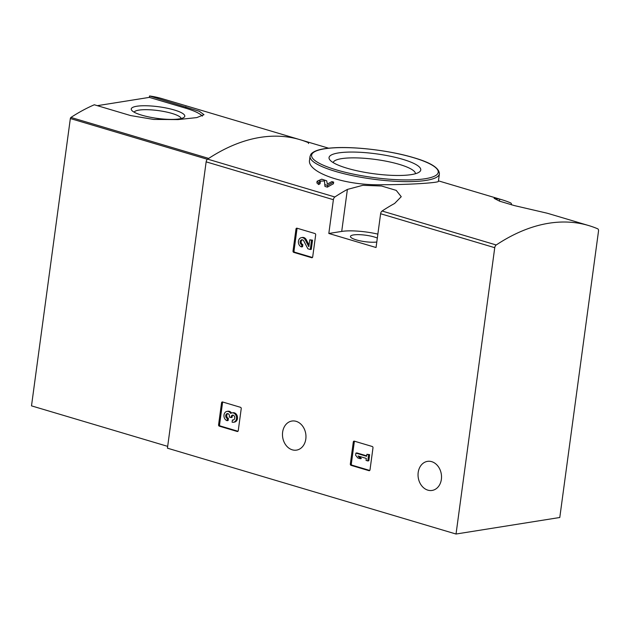 <?xml version="1.0" encoding="UTF-8"?>
<svg xmlns="http://www.w3.org/2000/svg" width="630" height="630" viewBox="0 0 630 630"><rect width="100%" height="100%" fill="white"/><g stroke="black" fill="none" stroke-linecap="round" stroke-linejoin="round"><path stroke-width="0.94" d="M456.033 534.027L559.787 517.498L598.5 231.171A2.78 1.583 106.6 0 0 597.712 228.808A258.276 147.318 106.6 0 0 588.672 225.548A258.276 147.318 106.6 0 0 496.219 244.975A2.78 1.583 106.6 0 0 494.747 247.692L456.033 534.027L167.43 448.174L206.144 161.847A2.78 1.583 106.6 0 1 207.609 159.122A258.276 147.318 106.6 0 1 300.061 139.695A258.276 147.318 106.6 0 0 208.688 158.413L70.938 117.44A1.11 0.63 106.6 0 0 70.347 118.535L31.5 405.862L167.674 446.363M327.372 187.141A258.276 147.318 -73.4 0 1 333.427 183.779L333.656 182.117L331.908 181.597A259.946 148.263 106.6 0 0 327.34 184.094L326.702 180.826L321.773 179.188L317.103 181.243L316.882 182.913L318.654 184.551A258.276 147.318 -73.4 0 1 320.072 183.732L320.292 182.054L319.347 181.196L324.466 180.968L324.962 186.425L327.372 187.141L327.6 185.464A259.946 148.263 -73.4 0 1 333.656 182.117M324.466 180.968L324.962 186.425M309.574 159.894C306.613 172.077 344.2 185.866 382.741 184.724C413.823 184.653 438.976 182.535 438.378 181.393L439.401 173.856A65.26 14.143 -172.3 0 1 372.826 179.125A65.26 14.143 -172.3 0 1 310.047 156.366L309.574 159.886M511.513 204.845A2.78 1.583 106.6 0 0 510.694 202.923A258.276 147.318 106.6 0 0 501.653 199.663A258.276 147.318 106.6 0 0 499.708 199.104L494.101 198.348L499.59 201.175L514.269 205.561L546.934 213.153A258.276 147.318 -73.4 0 1 548.88 213.704L588.672 225.548M347.39 189.417A258.276 147.318 106.6 0 0 334.861 196.977A2.78 1.583 106.6 0 0 333.388 199.694L328.821 233.47L376.055 247.519L380.614 213.743A2.78 1.583 -73.4 0 1 382.087 211.026A258.276 147.318 -73.4 0 1 394.616 203.466L401.239 196.694L396.223 190.378L381.544 186.007L362.856 185.307L347.39 189.417L341.712 231.423L328.821 233.47M293.013 251.047A1.11 0.882 81 0 0 293.745 252.378L311.669 257.717A1.11 0.882 81 0 0 312.693 256.898L315.669 234.872A1.11 0.882 81 0 0 314.945 233.533L297.014 228.202A1.11 0.882 81 0 0 295.99 229.013L293.013 251.047L294.021 250.89A1.11 0.882 -99 0 0 294.745 252.22L312.441 257.481M350.327 464.011A1.11 0.882 81 0 0 351.06 465.349L368.983 470.681A1.11 0.882 81 0 0 370.007 469.862L372.984 447.835A1.11 0.882 81 0 0 372.259 446.497L354.328 441.165A1.11 0.882 81 0 0 353.304 441.984L350.327 464.011L351.335 463.853A1.11 0.882 -99 0 0 352.06 465.184L369.755 470.452M218.571 424.817A1.11 0.882 81 0 0 219.303 426.156L237.234 431.487A1.11 0.882 81 0 0 238.25 430.676L241.227 408.642A1.11 0.882 81 0 0 240.502 407.311L222.571 401.971A1.11 0.882 81 0 0 221.555 402.791L218.571 424.817L219.579 424.659A1.11 0.882 -99 0 0 220.303 425.998L237.998 431.259M305.81 439.031A14.718 11.663 -99 0 0 291.903 421.045A14.718 11.663 -99 0 0 282.705 437.417A14.718 11.663 -99 0 0 296.533 450.119A14.718 11.663 -99 0 0 305.81 439.031M441.37 479.351A14.718 11.663 -99 0 0 427.463 461.373A14.718 11.663 -99 0 0 418.265 477.745A14.718 11.663 -99 0 0 432.093 490.439A14.718 11.663 -99 0 0 441.37 479.351M318.654 184.551L318.875 182.873A259.946 148.263 -73.4 0 1 320.292 182.054M318.875 182.873L317.103 181.243M327.6 185.464L325.19 184.748M402.783 159.327A46.273 10.025 -172.3 0 1 419.32 172.022A46.273 10.025 -172.3 0 1 373.558 173.707A46.273 10.025 -172.3 0 1 329.892 159.925A46.273 10.025 -172.3 0 1 350.69 152.058A46.273 10.025 -172.3 0 1 402.783 159.327M333.175 162.595A41.517 8.993 -172.3 0 1 357.029 157.91A41.517 8.993 -172.3 0 1 399.302 164.383A41.517 8.993 -172.3 0 1 415.446 173.722M377.866 234.116A29.996 6.497 7.7 0 0 341.712 231.423M376.795 242.007A14.994 3.252 -172.3 0 1 360.092 240.841A14.994 3.252 -172.3 0 1 350.461 236.431A14.994 3.252 -172.3 0 1 358.935 234.659A14.994 3.252 -172.3 0 1 374.362 237.006A14.994 3.252 -172.3 0 1 377.331 238.053M222.807 402.042A1.11 0.882 -99 0 0 222.555 402.625L219.579 424.659M233.47 422.258L234.47 422.1A4.749 3.764 -99 0 0 237.439 416.816A4.749 3.764 -99 0 0 232.982 412.721L231.974 412.878A4.749 3.764 81 0 1 236.439 416.981A4.749 3.764 81 0 1 233.47 422.258A4.749 3.764 81 0 1 232.1 422.163L232.391 420.021L233.399 419.863A2.536 2.008 -99 0 0 233.612 419.911M227.816 413.611A2.536 2.008 -99 0 0 226.745 416.139A2.536 2.008 -99 0 0 228.407 418.375L228.123 420.525L227.115 420.683A4.749 3.764 81 0 1 223.949 415.824A4.749 3.764 81 0 1 226.989 411.398A4.749 3.764 81 0 1 230.69 413.406A4.749 3.764 81 0 1 231.974 412.878M227.115 420.683L227.406 418.541A2.536 2.008 81 0 1 225.729 416.147A2.536 2.008 81 0 1 227.028 413.666A2.213 1.756 81 0 1 227.304 413.595A2.213 1.756 81 0 1 229.391 416.304L229.296 417.028L231.037 417.548L231.139 416.824A2.213 1.756 81 0 1 232.533 415.154A2.213 1.756 81 0 1 234.006 415.745A2.536 2.008 81 0 1 234.683 418.359A2.536 2.008 81 0 1 233.124 420.068A2.536 2.008 81 0 1 232.391 420.021M233.053 415.17A2.213 1.756 -99 0 0 232.139 416.666L232.045 417.391L231.037 417.548M227.406 418.541L228.407 418.375M231.533 412.989A4.749 3.764 -99 0 0 227.997 411.24L226.989 411.398M354.564 441.236A1.11 0.882 -99 0 0 354.312 441.819L351.335 463.853M355.895 453.096L355.611 455.238L357.832 457.971L360.321 458.711L358.1 455.978L366.329 458.427L366.054 460.42L367.802 460.94L368.629 454.813L366.888 454.293L366.613 456.285L355.895 453.096L356.903 452.938L366.676 455.844M366.888 454.293L369.637 454.647L368.629 454.813M367.802 460.94L368.81 460.774L369.637 454.647M360.321 458.711L361.329 458.553L359.596 456.427M297.25 228.273A1.11 0.882 -99 0 0 296.998 228.855L294.021 250.89M309.062 245.07L306.322 239.794A4.749 3.764 -99 0 0 302.439 237.463L301.431 237.628A4.749 3.764 81 0 1 305.314 239.951L306.322 239.794M302.298 239.817A2.536 2.008 -99 0 0 301.179 242.337A2.536 2.008 -99 0 0 302.849 244.605L302.558 246.747L301.557 246.905L301.849 244.763A2.536 2.008 81 0 1 300.156 242.172A2.536 2.008 81 0 1 301.778 239.809A2.536 2.008 81 0 1 303.849 241.054L307.873 248.787L310.283 249.504L311.527 240.314L309.779 239.794L308.842 246.732L305.314 239.951M309.779 239.794L312.527 240.156L311.527 240.314M310.283 249.504L311.283 249.346L312.527 240.156M301.849 244.763L302.849 244.605M301.557 246.905A4.749 3.764 81 0 1 298.392 242.046A4.749 3.764 81 0 1 301.431 237.628M308.495 143.514A1.11 0.63 106.6 0 0 308.18 142.569A258.276 147.318 106.6 0 0 300.061 139.695L162.312 98.721A258.276 147.318 106.6 0 0 149.538 95.973L199.348 111.305L203.986 114.699L196.796 117.597L178.117 119.582L153.626 119.432L130.607 115.566L94.311 104.769A258.276 147.318 106.6 0 0 70.938 117.44M149.538 95.973L149.341 97.382L97.335 105.667M185.826 106.769L185.637 108.179A45.825 9.93 -172.3 0 1 202.364 116.109M174.305 109.99A27.019 5.851 -172.3 0 1 183.96 117.393A27.019 5.851 -172.3 0 1 157.24 118.377A27.019 5.851 -172.3 0 1 131.749 110.337A27.019 5.851 -172.3 0 1 143.892 105.745A27.019 5.851 -172.3 0 1 174.305 109.99M185.637 108.179L149.341 97.382M134.135 112.171A23.79 5.158 -172.3 0 1 148.207 109.722A23.79 5.158 -172.3 0 1 171.943 113.416A23.79 5.158 -172.3 0 1 181.172 118.535M334.861 196.977L207.609 159.122M496.219 244.975L382.087 211.026M333.388 199.694L206.144 161.847M494.747 247.692L380.614 213.743M413.39 157.634A63.874 13.836 -172.3 0 1 399.207 179.786A63.874 13.836 -172.3 0 1 312.11 153.877A63.874 13.836 -172.3 0 1 413.39 157.634M499.708 199.104L499.433 201.12M221.555 402.791L222.555 402.625M219.303 426.156L220.303 425.998M237.234 431.487L237.849 431.392M231.139 416.824L232.139 416.666M227.028 413.666L227.58 413.579M353.304 441.984L354.312 441.819M351.06 465.349L352.06 465.184M368.983 470.681L369.605 470.578M295.99 229.013L296.998 228.855M293.745 252.378L294.745 252.22M311.669 257.717L312.291 257.615M207.388 159.296L70.347 118.535M501.653 199.663L438.448 180.857M328.671 148.207L300.061 139.695M439.401 173.856C439.26 167.974 430.66 162.571 413.603 157.65C389.883 150.436 353.028 146.089 331.27 147.971C320.465 148.751 313.685 150.83 310.929 154.224L310.047 156.366"/></g></svg>

